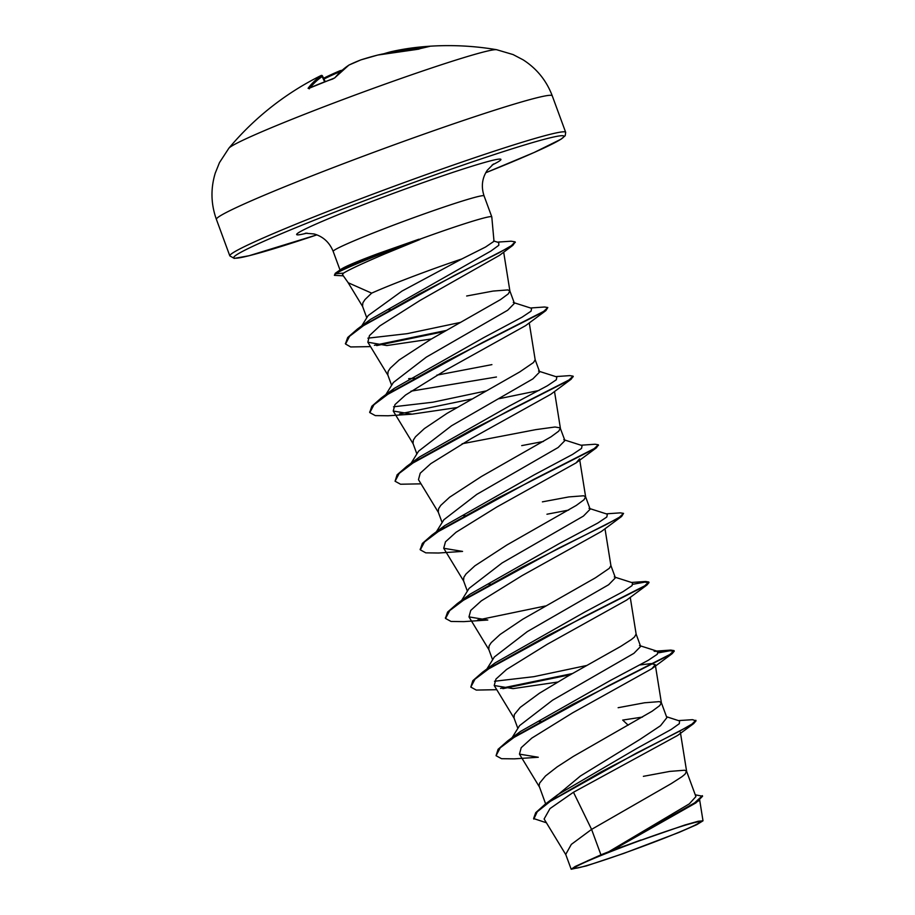 <?xml version="1.0" encoding="UTF-8"?>
<svg xmlns="http://www.w3.org/2000/svg" width="915" height="915" viewBox="0 0 915 915"><rect width="100%" height="100%" fill="white"/><g stroke="black" fill="none" stroke-linecap="round" stroke-linejoin="round"><path stroke-width="1.37" d="M418.418 49.227A1.018 0.915 69.6 0 1 418.532 49.17L418.532 49.17A1.018 0.915 69.6 0 1 418.784 49.124L416.165 49.536A286.178 260.821 -116.2 0 0 377.758 55.049L377.758 55.049A286.235 285.88 -162.2 0 0 360.865 59.898L360.865 59.898A286.235 208.666 74.2 0 0 349.061 65.022A286.178 118.172 74 0 0 334.924 77.752L332.603 79.056A284.897 244.946 -152.2 0 0 320.73 83.379A284.897 244.946 -152.2 0 0 309.178 88.252L308.081 88.298A1.018 0.915 37.1 0 1 308.95 88.32M390.785 52.475L391.037 51.72A286.178 258.419 87.5 0 1 417.217 47.328A286.292 286.292 0 0 1 496.616 49.707L496.616 49.707A143.14 6.897 159.8 0 0 305.587 113.895A143.14 6.897 159.8 0 0 228.876 148.207L219.486 162.596L215.254 173.129C210.542 188.662 210.919 204.079 216.398 219.383A178.928 8.624 159.8 0 1 312.633 175.6A178.928 8.624 159.8 0 1 552.248 95.812L565.676 132.32A178.928 8.624 -20.2 0 0 326.06 212.108A178.928 8.624 -20.2 0 0 229.825 255.891L216.398 219.383M428.632 46.516L429.844 46.345A284.897 113.243 93.2 0 0 424.308 47.397A284.897 113.243 93.2 0 0 418.784 49.124M663.993 838.3A66.749 3.214 -20.2 0 1 596.729 862.502A66.749 3.214 -20.2 0 1 576.965 866.196A66.749 3.214 -20.2 0 1 610.499 851.728A66.749 3.214 -20.2 0 1 696.875 822.082A66.749 3.214 -20.2 0 1 663.993 838.3M419.001 239.513L418.898 239.227A79.628 3.843 159.8 0 0 377.083 254.93A79.628 3.843 159.8 0 0 335.462 273.162L335.668 273.734L343.525 273.127L342.485 274.637L348.203 282.746L371.662 293.143A71.782 3.454 -20.2 0 1 398.666 281.969A71.782 3.454 -20.2 0 1 461.892 258.934L485.499 247.061L494.009 241.297L491.79 216.912A80.394 3.877 159.8 0 0 491.778 216.855A80.394 3.877 159.8 0 0 419.001 239.513L419.882 239.524A79.628 3.843 159.8 0 0 377.289 255.502A79.628 3.843 159.8 0 0 335.668 273.734L334.387 275.335L335.302 273.276L341.352 269.044L335.302 273.276M418.898 239.227L378.33 253.501C358.314 260.935 345.984 266.128 341.352 269.044M419.882 239.524L384.735 253.935C362.443 263.44 348.707 269.834 343.525 273.127M361.734 325.877L368.162 315.572L402.017 291.062L461.892 258.934M390.179 309.487L388.692 309.636M366.778 317.791L362.523 306.239L362.878 302.819L365.016 299.525L371.662 293.143M600.938 854.827L575.169 866.482L571.189 869.25L565.722 854.404L571.326 844.385L591.582 829.39L600.938 854.827A71.782 3.454 -20.2 0 1 608.349 851.876A71.782 3.454 -20.2 0 1 608.727 851.739L689.327 803.85L695.903 796.588L686.593 771.299L684.603 770.236L669.803 771.402L643.382 776.332M678.45 720.597L692.495 719.682L696.052 720.837L693.639 723.639L677.615 735.454L573.465 792.253L591.582 829.39L671.255 783.606L681.858 776.778L684.98 774.227L686.593 771.299M548.851 802.272L580.43 776L639.905 739.434L660.516 725.721L666.863 717.669L661.351 702.674L659.36 701.622L644.56 702.777L618.14 707.707M545.626 803.873L539.084 785.848L539.598 783.137L545.454 776.012L557.086 766.93L573.248 756.465L651.995 711.298L659.738 705.602L661.351 702.674M512.091 737.673L519.594 725.606L552.546 700.215L633.889 653.344L640.66 646.436L636.108 634.061L634.484 636.989L631.373 639.539L620.759 646.367L566.968 676.665L539.45 693.215L520.2 707.387L514.344 714.524L514.001 717.943L517.856 728.409M540.685 721.283L539.198 721.432M486.849 669.059L494.352 656.981L527.303 631.602L608.647 584.731L615.406 577.822L610.888 565.527M492.613 659.784L488.759 649.318L489.102 645.899L491.252 642.605L500.116 634.45L522.751 619.226L595.516 577.754L609.241 568.375L610.911 565.619L604.998 528.756M461.595 600.434L469.098 588.368L502.06 562.977L583.404 516.106L590.164 509.197L585.611 496.822L583.621 495.77L568.821 496.925L542.401 501.855M490.188 584.056L488.702 584.193M467.359 591.17L463.516 580.705L463.859 577.285L465.998 573.991L474.874 565.836L506.761 545.066L576.256 505.446L583.999 499.75L585.611 496.822M435.437 533.296L443.855 519.754L476.807 494.363L558.139 447.504L564.921 440.584L560.152 427.865L554.97 427.008L535.835 429.627L462.121 443.764M464.946 515.431L463.459 515.58M442.117 522.557L438.262 512.091L438.617 508.671L440.756 505.377L449.631 497.211L481.519 476.441L551.013 436.821L558.745 431.137L560.369 428.209M411.11 463.207L418.613 451.129L451.564 425.75L532.907 378.867L539.667 371.97L535.149 359.675M416.874 453.932L413.02 443.466L413.363 440.046L415.513 436.752L424.377 428.597L447.012 413.374L519.777 371.902L533.502 362.523L535.172 359.767L529.259 322.904M496.456 377.003L410.972 391.163M385.856 394.582L393.37 382.504L426.321 357.125L507.653 310.254L514.424 303.345L509.872 290.97L507.882 289.918L493.082 291.073L466.661 296.002M491.904 364.628L436.867 375.15M414.449 378.204L408.673 378.673M391.62 385.318L387.777 374.853L388.12 371.433L390.27 368.139L399.134 359.984L431.022 339.213L500.516 299.594L508.26 293.898L509.872 290.97M642.467 717.074L622.692 720.082L628.182 725.183M568.684 510.078L546.953 514.23M543.43 441.465L521.71 445.616M573.465 792.253L549.984 808.586L544.116 818.994L565.996 854.976M695.251 794.815L702.583 796.233L695.983 802.844L612.604 850.115L684.855 825.01L698.191 821.258L702.995 820.812L696.773 824.655L678.827 832.49L623.63 853.455L586.275 865.945L571.189 869.25M666.52 716.731L679.582 720.963L679.307 723.696L671.255 729.415L637.069 748.287L557.738 794.712L545.157 804.228L535.721 812.669L533.605 818.536L546.415 822.779M695.846 720.265L692.049 724.028L679.754 731.085L636.428 753.114L545.157 804.228M702.365 795.661L694.668 802.844L608.727 851.739M693.639 723.639L601.006 771.951L550.876 800.888L537.208 811.788L533.811 819.108M698.854 800.682L608.875 851.636M612.604 850.115L613.199 849.703M370.529 346.613L350.685 346.957L345.573 344.029L349.553 336.297L364.742 324.688L418.487 294.321L512.88 245.334L499.533 255.331L420.054 300.429L379.805 325.923L369.454 335.599L367.853 342.21L386.828 345.55L431.423 338.973M412.082 414.163L388.132 415.776L375.31 415.604L369.82 412.619L373.972 404.739L389.824 392.798L446.383 361.265L545.889 310.608L525.61 325.637L446.371 369.751L405.539 395.04L394.983 404.579L393.233 411.041L412.082 414.163L456.665 407.598M498.767 398.768L539.026 390.465M421.026 483.841L400.553 484.229L395.074 481.244L399.226 473.364L415.078 461.412L471.637 429.878L571.143 379.222L550.853 394.262L471.602 438.376L430.816 463.642L420.225 473.192L418.475 479.654L438.537 512.652M579.55 458.873L576.107 462.876L496.856 506.99L456.047 532.267L445.468 541.817L443.718 548.279L462.567 551.402L438.617 553.015L425.795 552.843L420.317 549.858L424.469 541.977L440.332 530.025L496.902 498.492L596.386 447.835L598.307 445.09M621.64 516.449L601.361 531.489L522.099 575.615L481.313 600.869L470.733 610.419L468.972 616.893L487.798 620.015L463.859 621.628L451.038 621.457L445.559 618.471L449.723 610.591L465.586 598.639L522.156 567.106L621.64 516.449L623.55 513.384L620.313 512.857L606.245 513.841M496.765 689.693L476.28 690.082L470.813 687.085L474.976 679.205L490.84 667.252L547.41 635.719L646.882 585.062L626.603 600.103L547.342 644.229L506.544 669.494L495.964 679.056L494.214 685.507L513.052 688.629L557.647 682.064M640.02 664.931L651.194 663.581L655.289 664.725L651.857 668.716L572.607 712.842L531.798 738.108L521.207 747.669L519.457 754.132L538.294 757.254L514.379 758.855L501.534 758.695L496.056 755.699L500.219 747.818L516.083 735.866L572.653 704.333L672.125 653.687L674.252 651.183L669.929 650.759L658.503 652.841M512.389 738.313L514.985 735.866M496.056 755.699L498.08 749.305L507.734 740.864L520.578 731.394L610.088 680.634L648.277 660.287L657.29 654.248L657.851 651.423L654.145 651.251L670.809 650.085L658.674 652.189M586.961 665.434L533.811 676.677L494.512 681.263M470.813 687.085L472.826 680.691L482.491 672.25L495.324 662.78L584.834 612.021L623.035 591.662L632.048 585.634L632.597 582.809L614.262 576.953M461.903 601.075L464.5 598.639M445.479 618.174L447.584 612.078L457.248 603.637L470.081 594.167L559.591 543.396L597.792 523.048L606.805 517.009L607.354 514.196L589.02 508.34M436.661 532.461L444.827 525.553L534.337 474.782L572.538 454.435L581.551 448.396L582.1 445.571L563.777 439.715M395.074 481.244L397.087 474.839L406.775 466.387L419.585 456.928L509.095 406.168L547.296 385.821L556.309 379.782L556.858 376.957L538.523 371.101M485.968 390.968L432.829 402.211L393.519 406.798M386.164 395.223L394.354 388.303L483.852 337.555L522.042 317.196L531.055 311.169L531.615 308.344L513.281 302.488M460.725 322.354L407.232 333.655L367.899 338.173M362.157 326.415L364.868 323.899M345.493 343.743L347.689 337.509L357.593 328.908L370.529 319.381L491.035 250.973L498.789 245.3L498.744 242.567L493.631 240.954M507.734 740.864L609.024 685.472L669.917 654.465L674.046 650.611L670.809 650.085M572.47 673.543L500.539 688.4M482.491 672.25L583.77 616.859L644.663 585.852L648.792 581.997L645.567 581.471L631.499 582.455M457.248 603.637L558.516 548.245L606.073 524.65L619.421 517.238L623.55 513.384M420.225 549.56L422.341 543.453L432.006 535.012L533.273 479.62L594.167 448.625L598.307 444.77L595.07 444.233L581.002 445.228M406.775 466.387L508.031 411.007L568.924 380.011L573.065 376.145L569.816 375.619L555.748 376.603M471.477 399.066L399.546 413.935M369.74 412.333L371.845 406.226L381.532 397.762L482.788 342.382L543.682 311.386L547.811 307.531L544.562 307.005L530.506 307.989M446.234 330.452L374.407 345.298M357.593 328.908L454.847 275.198L499.178 252.734L511.416 245.643L515.099 241.846L511.096 241.205L497.371 242.132M570.548 674.63L502.895 688.663M646.882 585.062L649.01 582.569L644.675 582.146L633.26 584.216M545.306 606.005L477.653 620.05M571.143 379.222L573.065 376.477M545.889 310.608L547.811 307.531M444.313 331.539L376.671 345.584M512.88 245.334L515.122 242.155M343.331 275.838L334.387 275.335M587.384 860.866A71.393 3.443 -20.2 0 1 641.026 839.97M340.838 71.381L340.197 71.599A285.217 282.472 -32.9 0 0 324.265 78.873L323.933 78.999M322.503 75.979L325.18 81.652L322.503 75.979A1.018 1.018 0 0 0 321.382 75.419A1.018 1.018 78.5 0 1 322.503 75.979L322.503 75.979A285.217 7.48 64.7 0 0 322.274 76.563L322.183 76.574A285.16 115.347 63.1 0 0 310.128 87.806M309.35 88.824L308.63 88.423L309.178 88.252M308.081 88.298A286.178 115.759 -116.9 0 1 320.902 76.082A1.018 0.926 56.5 0 1 322.183 76.574L324.653 81.847M321.382 75.419L321.085 75.522A286.235 7.503 -115.3 0 0 320.902 76.082A1.018 1.018 0.2 0 1 322.274 76.563L324.734 81.812M348.695 65.262A1.018 0.915 57.1 0 1 349.061 65.022A1.018 0.686 64.1 0 0 348.981 65.056A1.018 0.686 64.1 0 1 348.981 65.056A1.018 1.018 0 0 0 348.867 65.114L334.547 78.004L309.259 88.195M360.819 59.91A1.018 0.698 68.9 0 1 360.865 59.898A1.018 1.018 0 0 0 360.819 59.91L348.981 65.056M377.815 55.037L377.781 55.049A1.018 1.018 0 0 0 377.758 55.049L416.165 49.536M416.268 49.524L429.776 46.356A1.018 0.926 82.5 0 1 429.844 46.345L429.776 46.356M325.225 81.629L323.784 78.701M323.899 78.095A286.235 283.478 147.1 0 1 339.888 70.798L340.311 71.873M390.488 52.521A1.018 0.743 -104.3 0 1 391.025 51.72L417.217 47.328A286.178 258.419 87.5 0 1 428.838 46.345M323.578 78.255L323.841 78.118A1.018 1.018 0 0 1 323.899 78.084L339.877 70.787A1.018 0.686 75.8 0 1 340.872 71.336M384.003 53.722A286.235 193.934 79.2 0 1 390.957 51.743M229.825 255.891L234.263 258.407L249.086 255.731L316.899 234.869A175.886 8.475 -20.2 0 1 233.84 257.149A175.886 8.475 -20.2 0 1 328.336 214.659A175.886 8.475 -20.2 0 1 543.853 139.423A175.886 8.475 -20.2 0 1 485.751 172.741L534.166 152.473L561.135 139.137L565.196 135.706L565.676 132.32M340.014 269.982L333.174 251.408A80.394 3.877 -20.2 0 1 376.42 231.735A80.394 3.877 -20.2 0 1 484.069 195.89C481.016 186.58 482.091 178.036 487.295 170.247L493.494 163.991M307.04 233.096A108.851 5.25 -20.2 0 1 355.192 207.911A108.851 5.25 -20.2 0 1 470.287 166.747A108.851 5.25 -20.2 0 1 492.11 165.009M339.888 70.798A286.235 206.252 -120.3 0 1 342.084 70.249L340.025 70.73A1.018 1.018 0 0 0 339.877 70.787M422.776 47.786A285.16 257.504 -92.5 0 0 395.52 51.72M699.678 800.053L703.006 820.812M503.685 252.197L509.918 291.153M367.853 342.21L388.051 375.413M393.233 411.041L413.294 444.038M554.513 391.517L560.415 428.392M579.755 460.131L585.657 497.005M443.729 548.279L463.791 581.265M468.972 616.893L489.033 649.89M630.252 597.369L636.154 634.244M494.214 685.507L514.276 718.504M655.289 664.725L661.396 702.857M519.457 754.132L539.53 787.117M680.371 732.297L686.639 771.471M362.798 306.8L347.791 282.117M491.778 216.855L484.069 195.89M444.827 525.553L432.006 535.012M394.354 388.303L381.532 397.762M657.851 651.423L639.516 645.567M576.107 462.876L596.386 447.835M651.857 668.716L672.125 653.687M674.252 651.183L674.046 650.611M649.01 582.569L648.792 581.997M445.559 618.471L445.353 617.899M420.317 549.858L420.111 549.286M598.513 445.342L598.307 444.77M573.27 376.717L573.065 376.145M369.82 412.619L369.614 412.047M345.573 344.029L345.367 343.457M515.305 242.418L515.099 241.846M333.174 251.408C329.469 242.349 323.109 236.539 314.108 233.966L305.324 233.222M321.085 75.522A286.292 286.292 0 0 0 228.876 148.207M496.616 49.707L513.086 54.568L523.14 59.841C536.796 68.625 546.495 80.612 552.248 95.812M360.865 59.887L377.758 55.049M391.037 51.72A1.018 1.018 0 0 0 391.002 51.72L383.957 53.733"/></g></svg>

